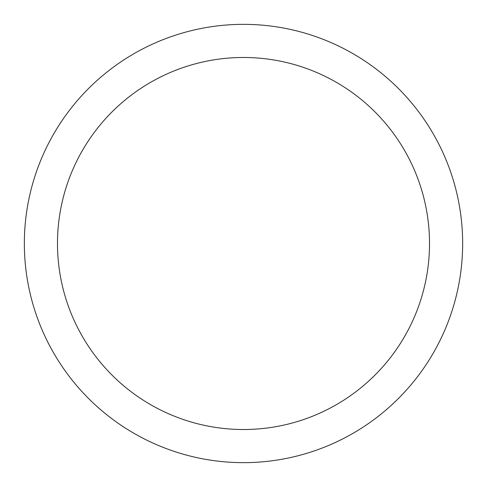 <?xml version="1.0" encoding="UTF-8"?>
<svg xmlns="http://www.w3.org/2000/svg" width="487" height="487" viewBox="0 0 487 487"><rect width="100%" height="100%" fill="white"/><g stroke="black" fill="none" stroke-linecap="round" stroke-linejoin="round"><path stroke-width="0.73" d="M243.5 57.484A186.016 186.016 0 0 0 57.484 243.5A186.016 186.016 0 0 0 243.5 429.516A186.016 186.016 0 0 0 429.516 243.5A186.016 186.016 0 0 0 243.5 57.484M462.65 243.5A219.15 219.15 0 0 0 243.5 24.35A219.15 219.15 0 0 0 24.35 243.5A219.15 219.15 0 0 0 243.5 462.65A219.15 219.15 0 0 0 462.65 243.5"/></g></svg>
